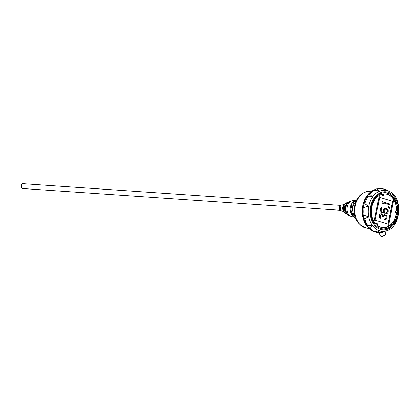 <?xml version="1.0" encoding="UTF-8"?>
<svg xmlns="http://www.w3.org/2000/svg" width="420" height="420" viewBox="0 0 420 420"><rect width="100%" height="100%" fill="white"/><g stroke="black" fill="none" stroke-linecap="round" stroke-linejoin="round"><path stroke-width="0.63" d="M347.067 202.771A5.518 4.1 93.9 0 0 343.077 207.049A5.518 4.1 93.9 0 0 346.316 213.743M341.381 205.123L340.284 205.569A2.457 1.822 93.9 0 0 339.05 207.737A2.457 1.822 93.9 0 0 339.98 210.053L341.035 210.651M340.83 205.296L340.483 210.394M344.106 204.593L341.297 205.144A2.793 2.074 93.9 0 0 339.444 207.764A2.793 2.074 93.9 0 0 340.925 210.609A2.793 2.074 93.9 0 0 340.967 210.625M348.054 214.977A7.171 5.324 -86.1 0 1 347.975 214.919L346.689 214.032L344.337 209.638L344.547 206.566L347.477 202.535L348.868 201.831A7.171 5.324 -86.1 0 1 348.957 201.789M348.138 215.035A7.282 5.408 -86.1 0 1 345.377 208.168A7.282 5.408 -86.1 0 1 349.052 201.742M350.931 201.264A7.282 5.408 93.9 0 0 345.377 208.168A7.282 5.408 93.9 0 0 349.939 215.765M349.808 215.665A7.282 5.408 -86.1 0 1 349.786 215.66A7.282 5.408 -86.1 0 1 345.823 208.184A7.282 5.408 -86.1 0 1 350.789 201.348M349.797 215.654A7.292 5.418 -86.1 0 1 346.048 206.939A7.292 5.418 -86.1 0 1 350.774 201.353M353.966 216.857L352.501 216.757A8.08 6.001 -86.1 0 1 347.251 206.887A8.08 6.001 -86.1 0 1 353.603 200.629L355.462 200.755M350.469 211.654A8.08 6.001 -86.1 0 1 350.401 207.102A8.08 6.001 -86.1 0 1 352.076 203.27M353.451 216.232A8.08 6.001 -86.1 0 1 350.653 212.321M356.491 200.34L352.422 202.141L350.438 211.974L355.84 218.857M384.704 231.268L385.686 233.525A2.919 1.118 156.5 0 1 385.628 234.055A2.919 1.118 156.5 0 1 384.962 234.822A2.893 1.108 156.5 0 0 385.618 234.082L385.618 234.082A2.893 1.108 156.5 0 1 385.618 234.082L385.423 234.47A2.531 0.971 156.5 0 1 384.846 235.137A2.531 0.971 156.5 0 1 381.208 236.308L380.793 236.182A2.893 1.108 156.5 0 1 380.777 236.182L380.767 236.177A2.919 1.118 156.5 0 1 380.336 235.856L379.092 232.995M356.05 201.322L353.561 202.22L351.577 212.053L350.438 211.974M351.577 212.053L354.921 216.038M353.561 202.22L352.422 202.141M380.793 236.182A2.893 1.108 156.5 0 0 384.956 234.843A2.919 1.118 156.5 0 1 381.129 236.234A2.919 1.118 156.5 0 1 380.767 236.177M382.798 232.186A2.919 1.118 156.5 0 1 379.748 233.069A2.919 1.118 156.5 0 1 379.255 232.958M382.694 232.218A2.856 1.097 156.5 0 1 379.785 233.032A2.856 1.097 156.5 0 1 379.339 232.942L380.615 232.622M377.68 232.622L377.864 232.838A2.216 0.851 -23.5 0 0 379.344 232.937L379.239 232.701M370.965 229.882A21.389 15.887 -86.1 0 1 369.448 228.795A21.389 15.887 -86.1 0 1 362.759 205.622A21.389 15.887 -86.1 0 1 372.031 191.011A21.389 15.887 -86.1 0 1 373.685 190.145M370.603 229.598A21.389 15.887 -86.1 0 1 362.838 205.627A21.389 15.887 -86.1 0 1 373.286 190.376A21.389 15.887 93.9 0 0 362.339 209.328A21.389 15.887 93.9 0 0 370.598 229.593M382.363 232.024L382.993 232.097L385.14 231.095M366.991 196.739L368.77 194.276L369.689 194.208L372.404 196.712L366.991 196.739A22.092 16.406 93.9 0 0 363.93 203.931L364.791 203.789L368.393 206.136L364.051 207.47L363.274 207.207L363.93 203.931M363.878 218.558L363.242 215.345L364.019 215.187L368.351 216.804L364.733 218.799L363.878 218.558A22.092 16.406 93.9 0 0 366.881 225.461L372.288 225.85L369.563 227.913L368.644 227.75L366.881 225.461M371.275 206.756L371.254 206.698A18.181 13.503 -86.1 0 1 387.188 192.943A18.181 13.503 -86.1 0 1 387.865 193.132A18.181 13.503 -86.1 0 1 397.73 212.221A18.181 13.503 -86.1 0 1 384.725 228.947A18.181 13.503 -86.1 0 1 371.249 206.761A18.181 13.503 -86.1 0 1 371.249 206.756L371.285 206.708M387.046 192.911A18.228 13.54 -86.1 0 1 387.581 193.064A18.228 13.54 -86.1 0 1 397.483 212.105A18.228 13.54 -86.1 0 1 384.578 228.958M384.405 189.462L385.87 189.572L387.251 190.659M388.521 191.105L385.87 189.572A22.066 16.385 93.9 0 1 388.51 191.1M387.256 190.664L382.531 188.674M368.644 227.75A22.092 16.406 93.9 0 0 370.534 229.546A22.092 16.406 93.9 0 0 373.879 231.567L379.155 230.848L377.239 232.376L374.435 231.556M376.462 188.969L377.407 189L379.307 191.047L374.042 189.95L376.703 188.879L382.798 188.564M373.879 231.567L370.534 229.546M382.993 232.097A22.066 16.385 93.9 0 1 377.239 232.376L376.294 232.318M382.788 227.661A16.895 12.547 -86.1 0 1 382.72 227.656A16.895 12.547 -86.1 0 1 377.129 225.404L377.26 225.414A16.895 12.547 93.9 0 0 382.851 227.666A16.895 12.547 93.9 0 0 388.4 226.364A16.895 12.547 93.9 0 0 396.433 212.515A0.971 0.724 -86.1 0 1 395.404 211.601A0.971 0.724 -86.1 0 1 396.548 210.835A16.895 12.547 93.9 0 0 393.776 199.694A16.895 12.547 93.9 0 0 385.156 193.956A16.895 12.547 93.9 0 0 383.596 193.982A0.971 0.724 -86.1 0 1 382.94 195.541A0.971 0.724 -86.1 0 1 382.352 194.187A16.895 12.547 93.9 0 0 379.365 195.395L379.349 195.395A16.895 12.547 93.9 0 0 374.047 221.681L374.062 221.681A16.895 12.547 93.9 0 0 376.241 224.501A0.971 0.724 -86.1 0 1 377.675 224.343A0.971 0.724 -86.1 0 1 377.26 225.414M376.961 223.577A0.971 0.724 -86.1 0 1 377.129 225.404M382.352 194.187L382.221 194.177A16.895 12.547 93.9 0 0 371.747 207.023A16.895 12.547 93.9 0 0 376.11 224.49L376.241 224.501M385.093 193.951A16.895 12.547 93.9 0 0 385.024 193.946A16.895 12.547 93.9 0 0 383.465 193.972A0.971 0.724 -86.1 0 1 382.872 195.531M396.548 210.835L396.433 210.829A0.971 0.724 93.9 0 0 396.133 210.677M396.002 212.615A0.971 0.724 93.9 0 0 396.317 212.504L396.433 212.515M374.047 221.681L379.349 195.395M374.062 221.681L379.365 195.395M393.781 199.673L388.4 226.364M379.712 197.347L375.113 220.164L388.091 224.207L392.695 201.395L379.712 197.347M387.97 224.17L392.564 201.385L379.706 197.379M384.846 215.282L385.77 215.717L386.148 216.416L385.707 218.605L384.757 219.035L384.615 219.723L385.198 219.739L386.153 219.314L386.862 218.369L387.03 216.678L386.137 215.087L384.342 214.526L383.329 215.229L382.515 214.106L380.882 213.596L379.68 214.384L379.27 215.565L379.459 217.224L380.625 218.316L380.762 217.634L380.058 215.959L380.882 214.468L381.754 214.447L382.352 214.924L382.673 216.773L383.329 216.977L384.174 215.35L385.539 215.481L386.106 216.095L386.243 217.156L385.775 218.61L384.82 219.041L384.683 219.723M381.397 214.352L382.557 215.297L382.61 216.767L383.329 216.977M380.882 213.596L379.617 214.379L379.207 215.56L379.391 217.219L380.625 218.316M384.342 214.526L383.303 215.182M380.956 207.218L379.953 211.864L384.263 213.192L384.19 210.116L384.872 209.312L385.933 209.207L387.403 210.536L387.014 212.452L385.896 212.83L385.733 213.654L386.442 213.581L387.177 213.376L388.106 212.21L388.248 210.656L387.896 209.816L386.563 208.672L385.035 208.488L384.3 208.698L383.371 209.864L383.234 211.417L383.586 212.258L380.971 211.439L381.769 207.47L380.956 207.218L380.016 211.869L384.263 213.192M385.906 208.472L384.237 208.693L383.607 209.223L383.14 210.677L383.512 212.231M385.88 209.202L387.093 210.021L387.392 211.129L386.951 212.447L385.833 212.825L385.733 213.654M388.395 206.483L388.19 207.16L389.886 208.546L390.022 207.863L388.395 206.483L388.253 207.165L389.886 208.546M383.245 202.855L389.529 204.813L389.76 203.999L382.084 201.605L381.922 202.424L382.898 203.606L384.206 204.01L383.229 202.834L389.597 204.818M382.084 201.605L381.854 202.424L382.835 203.6L384.206 204.01M22.911 188.543A2.431 1.806 -86.1 0 1 21.273 185.997A2.431 1.806 -86.1 0 1 23.242 183.692C20.722 182.668 20.375 189.315 22.911 188.543L340.279 210.257M343.649 205.354A3.848 2.856 93.9 0 0 343.282 210.719M346.81 202.949A5.518 4.1 93.9 0 0 343.487 208.037A5.518 4.1 93.9 0 0 346.085 213.533M348.112 215.019L347.975 214.919A7.171 5.324 -86.1 0 1 345.256 208.157A7.171 5.324 -86.1 0 1 348.868 201.831L349.02 201.758M354.853 215.749A8.652 6.426 -86.1 0 1 355.798 201.952M369.941 191.252A18.554 13.781 93.9 0 0 369.925 191.252A18.554 13.781 93.9 0 0 355.341 205.611A18.554 13.781 93.9 0 0 367.39 228.27A18.554 13.781 93.9 0 0 367.406 228.275C357.856 225.498 353.498 218.878 354.328 208.404C355.887 197.573 361.084 191.851 369.925 191.252L369.957 191.252A18.554 13.781 -86.1 0 0 355.373 205.611A18.554 13.781 -86.1 0 0 367.427 228.275L367.39 228.27M388.112 192.224A19.115 14.196 93.9 0 0 370.603 216.436A19.115 14.196 93.9 0 0 394.37 223.844A19.115 14.196 93.9 0 0 388.112 192.224M379.496 230.795A20.559 15.267 93.9 0 0 384.668 231.178L384.668 231.178C401.672 229.609 404.166 194.833 387.576 190.764L387.434 190.722A20.559 15.267 93.9 0 0 368.755 206.267A20.559 15.267 93.9 0 0 379.496 230.795M369.563 227.913A22.066 16.385 93.9 0 0 374.53 231.53M364.733 218.799A22.066 16.385 93.9 0 0 367.584 225.341M364.051 207.47A22.066 16.385 93.9 0 0 364.019 215.187M367.694 196.97A22.066 16.385 93.9 0 0 364.791 203.789M374.687 190.108A22.066 16.385 93.9 0 0 369.689 194.208M383.161 188.722A22.066 16.385 93.9 0 0 377.407 189M373.212 190.417L374.042 189.95A22.092 16.406 93.9 0 0 373.212 190.417A22.092 16.406 93.9 0 0 368.77 194.276M363.274 207.207A22.092 16.406 93.9 0 0 363.242 215.345M340.61 205.406L23.242 183.692M340.925 210.609L343.628 211.538M344.337 209.638L344.4 210.089M344.547 206.566L344.705 206.031M372.11 190.964L369.957 191.252M367.427 228.275L369.516 228.853M386.946 192.89L394.863 199.463L397.399 211.727L393.22 223.535L384.479 228.968M385.507 230.963L384.668 231.178M382.772 232.197L376.735 232.475"/></g></svg>

